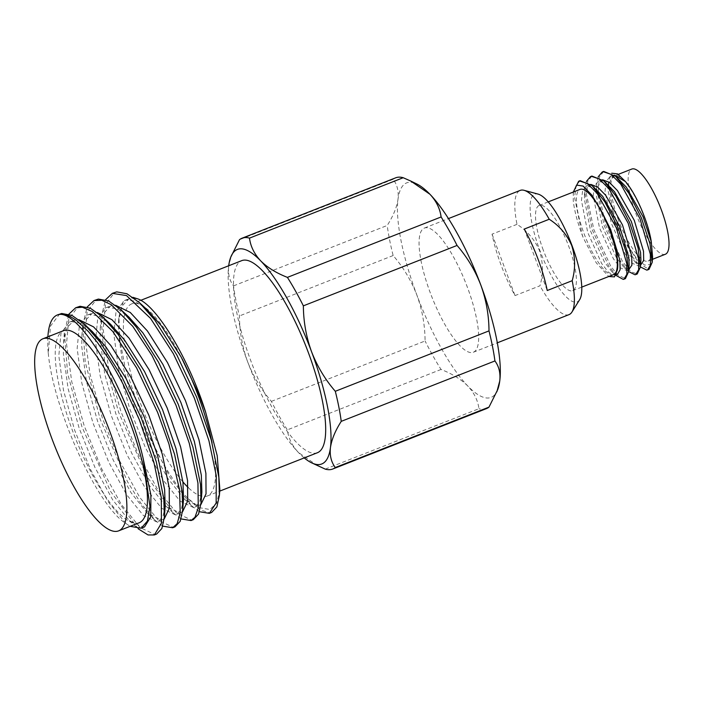 <?xml version="1.0" encoding="UTF-8"?>
<svg xmlns="http://www.w3.org/2000/svg" width="704" height="704" viewBox="0 0 704 704"><rect width="100%" height="100%" fill="white"/><g stroke="black" fill="none" stroke-linecap="round" stroke-linejoin="round"><path stroke-width="0.53" stroke-dasharray="3.52 2.64" d="M618.622 220.44A45.786 12.575 68.5 0 1 614.566 175.824A45.786 12.575 68.5 0 1 644.01 216.436A45.786 12.575 68.5 0 1 648.067 261.061A45.786 12.575 68.5 0 1 618.622 220.44M665.333 254.267A45.786 12.575 68.5 0 1 635.888 213.655A45.786 12.575 68.5 0 1 631.831 169.039M573.32 192.034L573.25 200.684A53.865 14.784 68.5 0 0 581.944 234.335A53.865 14.784 68.5 0 0 583.326 237.943L596.218 262.777L608.74 276.514M580.131 180.682L576.066 185.53L574.605 197.49L582.067 234.282L583.326 237.943M586.388 181.447L585.024 188.32L584.918 193.345L592.39 230.226L608.599 265.734L616.915 276.294M591.923 176.053L587.699 181.333L586.441 194.242L593.859 229.645L610.623 265.998L617.434 274.789L625.434 278.626M598.18 176.818L596.816 183.682L596.71 188.707L604.173 225.597L620.391 261.096L628.707 271.656L623.638 266.974L629.464 269.377L626.516 270.538L629.13 264.81M603.715 171.415L599.306 177.258L598.294 190.758L605.651 225.016L622.53 261.554L630.925 271.735L637.226 273.988M652.59 257.127L650.109 264.537L644.67 265.118L637.173 259.019L628.663 247.183A53.865 14.784 68.5 0 1 616.387 220.801A53.865 14.784 68.5 0 1 612.55 209.475L615.965 220.959L632.183 256.467L640.499 267.027L635.422 262.346L641.256 264.748L638.308 265.901L640.922 260.172M628.663 247.183L639.162 263.49L649.018 269.359M543.259 250.061A45.786 12.575 68.5 0 1 539.202 205.445A45.786 12.575 68.5 0 1 568.647 246.057A45.786 12.575 68.5 0 1 572.704 290.673A45.786 12.575 68.5 0 1 543.259 250.061M613.624 274.595A45.786 12.575 68.5 0 1 584.179 233.983A45.786 12.575 68.5 0 1 580.122 189.358M182.926 481.914A103.233 28.336 68.5 0 1 140.888 404.457A103.233 28.336 68.5 0 1 131.745 303.864A103.233 28.336 68.5 0 1 182.169 358.89M317.337 452.76A103.233 28.336 68.5 0 1 250.958 361.205A103.233 28.336 68.5 0 1 241.815 260.612M181.113 518.927L173.8 513.418L147.259 477.03L118.545 412.139L104.412 359.647L101.059 317.742L105.556 299.754M193.31 519.649L191.541 520.106L176.748 513.119L157.986 490.028L138.292 454.274L120.833 411.242L108.442 367.409L103.189 329.384L105.503 304.462L114.62 292.459M47.89 336.829A120.12 32.974 68.5 0 0 48.268 353.135L50.486 326.093L59.594 314.081M138.178 528.792L110.546 491.392L81.866 426.562L67.602 373.358L64.372 332.165L68.878 314.169M156.631 534.063L154.862 534.521L140.07 527.534L121.308 504.442L101.614 468.688L84.154 425.656L71.764 381.823L66.51 343.798L68.825 318.877L77.942 306.874M162.774 526.143L155.461 520.626L140.879 503.316L127.574 481.826L100.206 419.346L85.219 361.997L82.72 324.958L87.217 306.962M174.97 526.856L173.202 527.314L158.409 520.326L139.647 497.235L119.953 461.481L102.494 418.449L90.103 374.616L84.85 336.591L87.164 311.67L96.281 299.666M139.102 522.808A103.233 28.336 68.5 0 1 72.723 431.253A103.233 28.336 68.5 0 1 63.58 330.66M579.647 299.666A57.86 15.884 68.5 0 1 539.915 250.589A57.86 15.884 68.5 0 1 538.173 194.128M517.009 224.338L492.052 234.15A66.748 18.322 -111.5 0 0 501.142 265.25A66.748 18.322 -111.5 0 0 515.02 295.592L539.986 285.789C543.312 274.102 543.171 262.416 539.546 250.721C534.653 239.58 527.138 230.789 517.009 224.338A66.748 18.322 68.5 0 1 520.186 190.406M430.373 293.066A66.748 18.322 68.5 0 1 424.459 228.026A66.748 18.322 68.5 0 1 467.377 287.223A66.748 18.322 68.5 0 1 473.29 352.264A66.748 18.322 68.5 0 1 430.373 293.066M569.017 314.635A66.748 18.322 68.5 0 1 539.986 285.789M304.225 457.908A115.271 31.645 68.5 0 1 298.496 452.558A115.271 31.645 68.5 0 1 247.614 361.733A115.271 31.645 68.5 0 1 228.694 265.857L231.581 255.042M317.671 465.766L298.496 452.558C292.16 445.782 288.446 438.222 287.346 429.862A123.992 34.038 68.5 0 1 271.392 401.377C261.219 389.602 253.29 376.385 247.614 361.733C242.282 346.984 239.562 331.716 239.448 315.946A123.992 34.038 68.5 0 1 233.517 285.877C229.46 280.509 227.85 273.83 228.694 265.857A115.271 31.645 68.5 0 1 228.703 265.76M233.517 285.877L387.209 225.474C393.202 216.058 396.792 207.346 397.998 199.32C398.851 191.426 397.241 184.756 393.175 179.3A123.992 34.038 68.5 0 1 395.71 177.813M393.175 179.3L239.483 239.703M271.392 401.377L425.084 340.974C424.97 325.178 422.242 309.918 416.918 295.187C411.206 280.456 403.278 267.238 393.14 255.543A123.992 34.038 68.5 0 1 387.209 225.474M393.14 255.543L239.448 315.946M325.257 469.119L478.949 408.707C477.875 400.409 474.162 392.85 467.799 386.012C461.094 379.315 452.179 373.798 441.038 369.459A123.992 34.038 68.5 0 1 425.084 340.974M441.038 369.459L287.346 429.862M486.429 408.619A123.992 34.038 68.5 0 1 478.949 408.707M497.693 389.655A115.271 31.645 68.5 0 1 467.799 386.012A115.271 31.645 68.5 0 1 416.918 295.187A115.271 31.645 68.5 0 1 397.998 199.32A115.271 31.645 68.5 0 1 416.874 184.017M573.355 192.016L573.25 200.684M612.55 209.475L608.423 181.491L611.758 173.21M48.268 353.135C53.17 408.593 97.214 506.185 125.963 523.521L130.143 526.337M212.036 442.807A103.233 28.336 68.5 0 1 207.266 496.021A103.233 28.336 68.5 0 1 188.153 487.502M219.85 489.57L216.638 503.334L209.827 509.502L199.989 507.786L187.871 498.414A120.12 32.974 68.5 0 1 146.89 431.191L125.145 367.585L119.812 339.39L118.914 316.906L123.323 301.338L132.942 297.326M199.452 511.72L192.139 506.211L169.972 477.286L146.89 431.191M211.658 512.442L209.88 512.899L200.138 509.846L187.871 498.414M125.963 523.521L108.134 501.714L90.358 469.225L74.624 430.126L63.483 390.298L58.81 355.74L61.01 333.089L69.379 322.15L71.315 321.614L80.784 323.356L92.347 331.602M165.194 506.405L162.95 516.56L158.312 521.488L156.719 521.893L143.396 515.513L126.474 494.507L108.698 462.018L92.963 422.919L81.822 383.09L77.158 348.533L79.358 325.882L87.718 314.943L89.654 314.398L99.123 316.149L110.686 324.394M183.533 499.198L181.289 509.353L176.651 514.281L175.058 514.686L161.735 508.306L144.813 487.3L127.046 454.81L111.302 415.712L100.162 375.883L95.498 341.326L97.698 318.674L106.058 307.736L107.994 307.19L117.462 308.942L129.026 317.187M201.872 491.99L199.628 502.146L194.99 507.074L193.398 507.478L180.074 501.098L163.152 480.093L145.385 447.603L129.642 408.505L118.501 368.676L113.837 334.118L116.037 311.467L124.406 300.529L126.333 299.983L134.156 301.022L143.572 306.715M144.558 526.891L142.965 527.305L129.246 520.555L112.719 499.919L94.943 467.43L79.209 428.322L68.068 388.502L63.395 353.945L63.562 342.848L66.942 327.774L73.964 320.355L78.936 319.686M164.199 518.998L161.304 520.098L147.585 513.348L131.058 492.712L113.291 460.222L97.548 421.115L86.407 381.295L81.743 346.738L81.902 335.632L85.281 320.566L92.303 313.148L97.275 312.479M182.547 511.79L179.643 512.89L165.924 506.141L149.398 485.496L131.63 453.006L115.887 413.908L104.746 374.079L100.082 339.522L100.25 328.425L103.62 313.359L110.642 305.932L115.614 305.272M200.886 504.583L197.982 505.674L184.263 498.934L167.737 478.289L149.97 445.799L134.226 406.701L123.086 366.872L118.422 332.314L118.589 321.218L121.959 306.152L128.99 298.725L133.954 298.056M614.328 175.129L612.955 175.446L608.08 185.918L607.974 190.018L614.258 222.094L628.135 252.974L635.422 262.346M602.536 179.766L601.172 180.074L596.288 190.555L596.182 194.656L602.466 226.732L616.343 257.611L623.638 266.974M590.744 184.395L589.38 184.712L584.505 195.184L584.39 199.285L590.682 231.361L604.551 262.24L611.846 271.612L617.672 274.014M620.743 180.99L610.878 176.352L610.007 176.598L606.197 181.377L605.026 191.18L611.31 223.256L625.187 254.135L632.192 263.234L638.308 265.901M608.951 185.627L599.086 180.99L598.224 181.236L594.405 186.014L593.234 195.809L599.518 227.885L613.395 258.764L620.4 267.863L626.516 270.538M597.168 190.256L587.294 185.618L586.432 185.874L582.613 190.643L581.451 200.446L587.734 232.522L601.603 263.402L608.617 272.501L614.724 275.176L617.267 270.222M524.26 229.064L547.237 290.514M492.052 234.15L515.02 295.592M614.566 175.824L618.306 174.354M539.202 205.445L548.249 201.89M131.745 303.864L140.703 300.344M424.459 228.026L448.474 218.583M473.29 352.264L497.306 342.822M207.266 496.021L219.727 491.119M572.704 290.673L581.742 287.126M648.067 261.061L652.414 259.345M69.379 322.15L73.964 320.355M158.312 521.488L162.897 519.684M87.718 314.943L92.303 313.148M176.651 514.281L181.236 512.477M106.058 307.736L110.642 305.932M194.99 507.074L199.575 505.27M124.406 300.529L128.99 298.725M129.246 520.555L137.122 527.833M63.562 342.848L64.372 332.165M147.585 513.348L155.461 520.626M81.902 335.632L82.72 324.958M165.924 506.141L173.8 513.418M100.25 328.425L101.059 317.75M184.263 498.934L192.139 506.211M118.589 321.218L118.914 316.906M608.08 185.918L608.423 181.491M596.288 190.555L596.816 183.682M584.505 195.184L585.024 188.32M611.846 271.612L615.833 275.29M573.241 192.949L573.179 193.67M610.007 176.598L612.955 175.446M598.224 181.236L601.172 180.074M586.432 185.874L589.38 184.712M614.724 275.176L616.185 274.595"/><path stroke-width="1.06" d="M618.306 174.354L631.831 169.039A45.786 12.575 68.5 0 1 661.276 209.651A45.786 12.575 68.5 0 1 665.333 254.267L652.414 259.345M615.833 275.29L623.198 279.391L623.964 279.206L626.877 274.278L626.771 263.56L616.352 227.832L597.194 193.486L587.532 183.621L579.647 180.981L578.662 181.262L573.32 192.034M623.964 279.206L625.434 278.626L628.602 271.682L626.419 253.141L617.83 227.251L604.789 201.749L592.099 185.583L580.131 180.682L578.662 181.262M628.61 271.568L634.99 274.762L635.756 274.569L638.669 269.65L638.563 258.922L628.144 223.194L608.986 188.857L599.324 178.992L591.439 176.343L590.454 176.625L586.388 181.447M635.756 274.569L637.226 273.988L640.394 267.054L638.141 248.213L629.622 222.622L615.736 195.791L603.891 180.954L591.923 176.053L590.454 176.625M640.402 266.939L646.782 270.125L647.539 269.94L650.461 265.012L650.355 254.285L639.936 218.566L620.77 184.219L611.107 174.354L603.222 171.714L602.246 171.987L598.18 176.818M647.548 269.931L649.018 269.359L652.186 262.416L649.994 243.83L641.414 217.985L628.751 193.098L615.683 176.317L603.715 171.415L602.246 171.996M548.249 201.89L580.122 189.358A45.786 12.575 68.5 0 1 609.567 229.97A45.786 12.575 68.5 0 1 613.624 274.595L581.742 287.126M182.169 358.89A103.233 28.336 68.5 0 1 198.123 395.428A103.233 28.336 68.5 0 1 212.036 442.807M140.703 300.344L241.815 260.612A103.233 28.336 68.5 0 1 308.194 352.167A103.233 28.336 68.5 0 1 317.337 452.76L219.727 491.119M105.556 299.754L112.323 293.357L126.5 295.592L150.515 318.358L173.307 353.602L194.313 398.024L208.912 440.651L216.269 475.675L216.154 503.017L209.361 513.339L199.452 511.72M112.323 293.357L116.723 291.87L126.975 293.77L139.498 302.702L154.862 320.144L176.854 354.992L196.61 397.126L211.288 440.062L218.838 477.189L219.402 495.466L216.876 506.898L211.658 512.442L209.361 513.339M47.89 336.829A120.12 32.974 68.5 0 1 57.402 314.943A120.12 32.974 68.5 0 1 58.529 314.582C62.63 313.007 68.64 314.987 76.56 320.531L88.37 331.496L97.354 342.399L107.281 356.726C110.634 361.689 119.108 376.218 123.499 385.026L139.295 419.654L153.912 462.37L161.295 497.702L161.418 523.257L154.343 534.961L148.042 534.943L138.178 528.792M57.402 314.943L61.706 313.491L71.958 315.392L84.48 324.324L99.845 341.774L121.836 376.622L141.583 418.748L156.27 461.683L163.821 498.81L164.375 517.097L161.858 528.528L156.631 534.063L154.343 534.961M68.878 314.169L75.636 307.78L82.35 307.226L92.4 311.573L112.842 331.522L136.594 367.954L157.634 412.447L168.942 443.978L179.538 489.738L180.224 512.943L177.126 523.697L172.682 527.754L162.774 526.143M75.636 307.78L80.045 306.284L90.297 308.185L102.819 317.117L118.184 334.558L140.175 369.406L159.922 411.541L174.61 454.476L182.16 491.603L182.723 509.881L180.198 521.321L174.97 526.856L172.682 527.754M87.217 306.962L93.984 300.564L101.86 300.256L111.206 304.674L132.783 326.357L152.02 355.564L175.974 405.231L189.244 443.221L197.938 482.997L198.282 507.769L194.982 517.255L191.022 520.546L181.113 518.927M93.984 300.564L98.384 299.077L108.636 300.978L121.158 309.91L136.523 327.351L158.514 362.199L178.262 404.334L192.949 447.269L200.499 484.396L201.062 502.674L198.537 514.105L193.31 519.649M52.158 439.331A103.233 28.336 68.5 0 1 43.014 338.738A103.233 28.336 68.5 0 1 109.393 430.302A103.233 28.336 68.5 0 1 118.536 530.895A103.233 28.336 68.5 0 1 52.158 439.331M43.014 338.738L63.58 330.66A103.233 28.336 68.5 0 1 129.958 422.215A103.233 28.336 68.5 0 1 139.102 522.808L118.536 530.895M448.474 218.583L520.186 190.406A66.748 18.322 68.5 0 1 524.093 190.318L538.173 194.128A57.86 15.884 68.5 0 1 572 245.529A57.86 15.884 68.5 0 1 579.647 299.666L571.938 312.048A66.748 18.322 68.5 0 1 569.017 314.635L497.306 342.822M524.093 190.318A66.748 18.322 68.5 0 1 549.226 219.252C559.319 225.667 566.834 234.458 571.762 245.634C575.379 257.303 575.52 268.99 572.194 280.702A66.748 18.322 68.5 0 1 571.938 312.048M549.226 219.252L524.26 229.064A66.748 18.322 68.5 0 1 538.146 259.406A66.748 18.322 68.5 0 1 547.237 290.514L572.194 280.702M228.703 265.76A115.271 31.645 68.5 0 1 230.754 257.171L239.483 239.703A123.992 34.038 68.5 0 1 242.026 238.216A123.992 34.038 68.5 0 1 249.506 238.119C250.518 246.321 254.241 253.889 260.647 260.814A115.271 31.645 68.5 0 1 311.529 351.639A115.271 31.645 68.5 0 1 330.458 447.515A115.271 31.645 68.5 0 1 311.573 462.81A115.271 31.645 68.5 0 1 304.225 457.908M230.754 257.171A115.271 31.645 68.5 0 1 260.647 260.814C267.282 267.467 276.197 272.985 287.408 277.376A123.992 34.038 68.5 0 1 303.362 305.853C303.477 321.631 306.196 336.89 311.529 351.639C317.205 366.3 325.134 379.518 335.306 391.292A123.992 34.038 68.5 0 1 341.246 421.353C335.289 430.663 331.698 439.375 330.458 447.515C329.578 455.347 331.188 462.026 335.28 467.535A123.992 34.038 68.5 0 1 332.737 469.022A123.992 34.038 68.5 0 1 325.257 469.119L311.573 462.81M242.026 238.216L395.71 177.813A123.992 34.038 68.5 0 1 403.19 177.716L410.775 181.06L429.95 194.278A115.271 31.645 68.5 0 1 480.832 285.102A115.271 31.645 68.5 0 1 499.752 380.97A115.271 31.645 68.5 0 1 497.693 389.655L488.972 407.132A123.992 34.038 68.5 0 1 486.429 408.619L332.737 469.022M249.506 238.119L403.19 177.716M488.972 407.132L335.28 467.535M341.246 421.353L494.93 360.95C499.004 366.406 500.614 373.085 499.752 380.97L496.866 391.794M303.362 305.853L457.054 245.45C467.271 257.277 475.191 270.494 480.832 285.102C486.191 299.974 488.91 315.234 488.998 330.889A123.992 34.038 68.5 0 1 494.93 360.95M488.998 330.889L335.306 391.292M410.775 181.06L416.874 184.017A115.271 31.645 68.5 0 1 429.95 194.278C436.313 201.106 440.026 208.666 441.1 216.973A123.992 34.038 68.5 0 1 457.054 245.45M441.1 216.973L287.408 277.376M608.74 276.514L614.451 276.874L617.267 270.222C619.854 259.292 612.207 230.965 601.225 210.742L591.879 195.149L583.158 186.094L576.646 185.09L573.355 192.016M611.758 173.21L617.566 173.879L625.363 181.474C636.02 193.574 648.358 222.314 651.297 241.824L652.59 257.127L652.186 262.416M130.143 526.337L141.214 528.202L147.444 521.03L149.943 506.317L143.29 459.105C127.978 390.755 79.534 309.382 58.529 314.582M188.153 487.502A103.233 28.336 68.5 0 1 182.926 481.914M132.942 297.326L136.884 298.602C155.69 303.556 188.707 358.169 205.594 412.016L217.21 455.699L219.85 489.57L219.402 495.466M84.48 324.324L92.347 331.602L106.146 347.195L126.21 378.787L144.241 416.979L157.67 455.91L164.63 489.562L165.194 506.405L164.375 517.097M102.819 317.117L110.686 324.394L124.485 339.988L144.549 371.58L162.58 409.772L176.018 448.703L182.97 482.354L183.533 499.198L182.723 509.881M121.158 309.91L129.026 317.187L142.824 332.781L162.888 364.364L180.919 402.565L194.357 441.496L201.318 475.147L201.872 491.99L201.062 502.674M143.572 306.715L147.365 309.98L161.163 325.574L181.227 357.157L199.258 395.358L205.594 412.016M143.29 459.105L150.876 494.974L150.779 516.798L144.558 526.891L141.214 528.202M78.936 319.686L93.588 326.894L110.73 345.391L130.794 376.983L148.826 415.184L162.254 454.106L169.215 487.766L169.356 508.288L164.199 518.998M97.275 312.479L111.936 319.686L129.07 338.184L149.134 369.776L167.165 407.977L180.602 446.899L187.554 480.559L187.695 501.081L182.547 511.79M115.614 305.272L130.275 312.479L147.409 330.977L167.473 362.569L185.504 400.761L198.942 439.692L205.902 473.343L206.034 493.874L200.886 504.583M133.954 298.056L136.884 298.602M625.363 181.474L614.328 175.129M640.552 265.021L643.694 260.506L643.509 251.24L634.278 220.326L617.452 190.599L609.321 182.336L602.536 179.766M628.76 269.658L631.902 265.144L631.717 255.878L622.486 224.954L605.66 195.237L597.538 186.965L590.744 184.395M616.185 274.595L617.672 274.014L620.11 269.773L619.925 260.506L610.694 229.592L601.225 210.742M651.297 241.824L643.122 216.85L626.296 187.132L615.683 176.317M640.394 267.054L640.922 260.172L640.561 252.402L631.33 221.478L614.504 191.761L603.891 180.954M628.602 271.682L629.13 264.81L628.769 257.039L619.538 226.116L602.721 196.398L592.099 185.583M191.022 520.546L193.318 519.649M139.498 302.702L147.365 309.98"/></g></svg>
